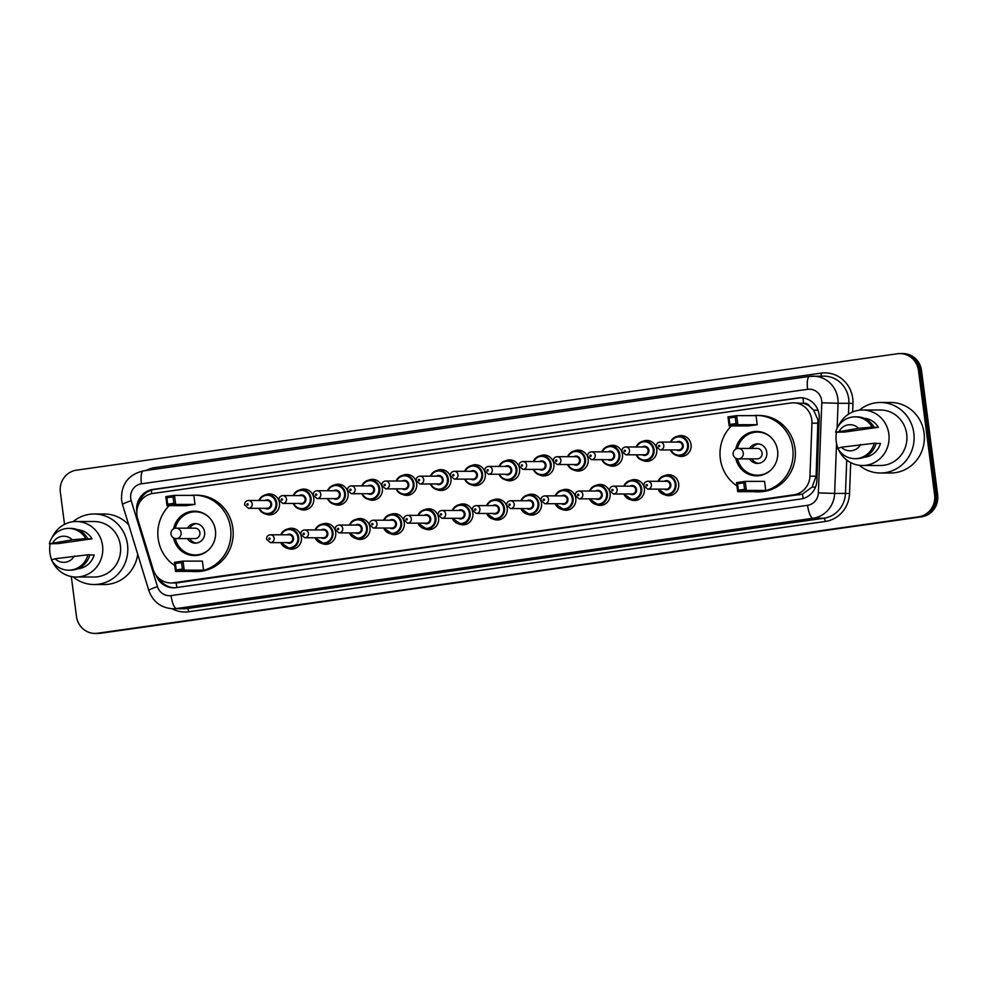 <?xml version="1.0" encoding="UTF-8"?>
<svg xmlns="http://www.w3.org/2000/svg" width="987" height="987" viewBox="0 0 987 987"><rect width="100%" height="100%" fill="white"/><g stroke="black" fill="none" stroke-linecap="round" stroke-linejoin="round"><path stroke-width="1.48" d="M664.843 475.598A10.45 9.993 90 0 1 678.686 483.79A10.45 9.993 90 0 1 664.856 494.808M630.545 480.459A10.45 9.993 90 0 1 644.388 488.664A10.45 9.993 90 0 1 630.557 499.669M596.247 485.32A10.45 9.993 90 0 1 610.089 493.525A10.45 9.993 90 0 1 596.247 504.53M561.948 490.194A10.45 9.993 90 0 1 575.791 498.386A10.45 9.993 90 0 1 561.948 509.403M527.638 495.055A10.45 9.993 90 0 1 541.493 503.247A10.45 9.993 90 0 1 527.65 514.264M493.34 499.915A10.45 9.993 90 0 1 507.195 508.12A10.45 9.993 90 0 1 493.352 519.125M459.041 504.789A10.45 9.993 90 0 1 472.884 512.981A10.45 9.993 90 0 1 459.054 523.986M424.743 509.65A10.45 9.993 90 0 1 438.586 517.842A10.45 9.993 90 0 1 424.755 528.859M390.445 514.511A10.45 9.993 90 0 1 404.288 522.703A10.45 9.993 90 0 1 390.445 533.72M356.147 519.372A10.45 9.993 90 0 1 369.989 527.576A10.45 9.993 90 0 1 356.147 538.581M321.836 524.245A10.45 9.993 90 0 1 335.691 532.437A10.45 9.993 90 0 1 321.848 543.455M287.538 529.106A10.45 9.993 90 0 1 301.393 537.298A10.45 9.993 90 0 1 287.55 548.316M574.323 450.997A10.45 9.993 90 0 1 588.166 459.202A10.45 9.993 90 0 1 574.323 470.207M540.025 455.871A10.45 9.993 90 0 1 553.867 464.063A10.45 9.993 90 0 1 540.025 475.08M505.714 460.732A10.45 9.993 90 0 1 519.569 468.924A10.45 9.993 90 0 1 505.726 479.941M471.416 465.593A10.45 9.993 90 0 1 485.271 473.797A10.45 9.993 90 0 1 471.428 484.802M608.621 446.136A10.45 9.993 90 0 1 622.464 454.341A10.45 9.993 90 0 1 608.634 465.346M677.218 436.414A10.45 9.993 90 0 1 691.073 444.606A10.45 9.993 90 0 1 677.23 455.612M642.919 441.275A10.45 9.993 90 0 1 656.762 449.467A10.45 9.993 90 0 1 642.932 460.485M437.118 470.466A10.45 9.993 90 0 1 450.96 478.658A10.45 9.993 90 0 1 437.13 489.663M402.819 475.327A10.45 9.993 90 0 1 416.662 483.519A10.45 9.993 90 0 1 402.832 494.536M368.521 480.188A10.45 9.993 90 0 1 382.364 488.392A10.45 9.993 90 0 1 368.521 499.397M334.223 485.049A10.45 9.993 90 0 1 348.066 493.253A10.45 9.993 90 0 1 334.223 504.258M299.912 489.922A10.45 9.993 90 0 1 313.767 498.114A10.45 9.993 90 0 1 299.925 509.132M265.614 494.783A10.45 9.993 90 0 1 279.469 502.975A10.45 9.993 90 0 1 265.626 513.993M176.932 587.499A19.592 5.638 -98.1 0 1 176.118 582.959L802.468 494.117L812.128 487.06L816.113 476.19L817.927 419.771L813.609 410.148L809.772 406.434A6.527 6.243 -90 0 0 803.554 403.301A19.592 5.638 -98.1 0 1 803.085 397.946M811.956 423.189A19.592 18.741 -90 0 0 811.795 419.771A19.592 18.741 -90 0 0 793.215 402.819A19.592 18.741 -90 0 0 790.698 402.992L153.01 493.438A19.592 18.741 -90 0 0 137.674 518.817L153.133 569.339A19.592 18.741 -90 0 0 170.998 582.959A19.592 18.741 -90 0 0 173.515 582.786L793.733 494.832A19.592 18.741 -90 0 0 809.945 476.19L811.956 423.189L818.124 423.176M803.554 403.301L803.233 403.338A19.592 18.741 90 0 1 809.772 406.434M803.233 403.338L793.215 402.819M156.045 575.211A19.592 18.741 -90 0 0 173.564 587.808A19.592 18.741 -90 0 0 176.081 587.623L800.691 499.04A19.592 18.741 -90 0 0 816.903 480.41L819.259 418.13A19.592 18.741 -90 0 0 819.111 414.713A19.592 18.741 -90 0 0 800.519 397.761A19.592 18.741 -90 0 0 798.014 397.934L152.874 489.429A19.592 18.741 -90 0 0 136.823 511.525M138.698 504.221A19.592 18.741 90 0 1 154.391 489.429L799.532 397.934A19.592 18.741 90 0 1 801.284 397.773M64.525 524.356L60.355 492.229A19.592 18.741 90 0 1 76.406 470.182L897.38 353.753A19.592 18.741 90 0 1 899.897 353.568A19.592 18.741 90 0 1 918.478 370.532L934.615 494.771A19.592 18.741 90 0 1 918.564 516.818L97.577 633.247A19.592 18.741 90 0 1 95.073 633.432A19.592 18.741 90 0 1 76.48 616.468L71.298 576.544M899.897 353.568L902.932 353.568A19.592 18.741 90 0 1 921.513 370.532L937.65 494.771L936.132 494.771A19.592 18.741 90 0 1 920.081 516.818L99.095 633.247A19.592 18.741 90 0 1 96.59 633.432A19.592 18.741 90 0 0 99.095 633.247L920.081 516.818A19.592 18.741 90 0 0 936.132 494.771L919.995 370.532L936.132 494.771L934.615 494.771M901.415 353.568A19.592 18.741 90 0 1 919.995 370.532A19.592 18.741 90 0 0 901.415 353.568M174.329 587.783A19.592 18.741 90 0 1 159.178 578.592M937.65 494.771A19.592 18.741 90 0 1 921.599 516.818L100.612 633.247A19.592 18.741 90 0 1 98.108 633.432L95.073 633.432M859.307 410.21A35.261 33.743 90 0 1 880.367 402.486A35.261 33.743 90 0 1 913.814 433.009A35.261 33.743 90 0 1 880.404 473.007A35.261 33.743 90 0 1 859.332 465.309M880.367 402.486L890.619 402.486A35.261 33.743 90 0 1 924.066 432.997A35.261 33.743 90 0 1 890.656 473.007L880.404 473.007M838 448.345A27.759 26.55 90 0 1 836.223 441.485A27.759 26.55 90 0 1 836.507 432.257M838.629 425.681A27.759 26.55 90 0 1 862.527 410A27.759 26.55 90 0 1 888.855 434.021A27.759 26.55 90 0 1 862.552 465.506A27.759 26.55 90 0 1 838.642 449.85M862.527 410L880.367 410A27.759 26.55 90 0 1 906.695 434.021A27.759 26.55 90 0 1 880.392 465.506L862.552 465.506M876.086 443.459L880.478 443.447A19.592 18.741 90 0 1 863.946 457.289M860.726 444.483A13.065 12.498 90 0 1 841.393 447.222L874.235 443.262A20.9 19.999 90 0 1 854.952 458.659A20.9 19.999 90 0 1 837.753 448.431L841.393 447.222M874.235 443.262L876.135 443.262A20.9 19.999 90 0 1 856.852 458.659L854.952 458.659M872.681 427.272L878.368 427.272L844.601 432.059L835.656 432.257A20.9 19.999 90 0 1 854.939 416.859A20.9 19.999 90 0 1 872.138 427.087L872.681 427.272M863.933 418.217A19.592 18.741 90 0 1 878.368 427.272M839.295 431.048A13.065 12.498 90 0 1 858.628 428.309L835.656 432.257M858.628 428.309L872.138 427.087M854.939 416.859L856.839 416.859A20.9 19.999 90 0 1 874.038 427.087M736.956 485.9A38.197 36.556 90 0 1 720.325 458.782A38.197 36.556 90 0 1 731.392 425.928M752.933 415.638A38.197 36.556 90 0 1 756.535 415.441A38.197 36.556 90 0 1 792.771 448.505A38.197 36.556 90 0 1 756.573 491.847A38.197 36.556 90 0 1 752.97 491.662M756.535 415.441L758.806 415.441A38.197 36.556 90 0 1 795.053 448.505A38.197 36.556 90 0 1 758.843 491.847L756.573 491.847M735.759 449.11A22.207 21.245 90 0 1 756.535 431.442A22.207 21.245 90 0 1 777.596 450.664A22.207 21.245 90 0 1 756.56 475.845A22.207 21.245 90 0 1 735.759 458.202M757.202 424.694L756.03 415.626L736.66 415.638L737.844 424.706L757.202 424.694L748.528 425.915L729.171 425.928L727.999 416.872L736.66 415.638L735.216 417.106L729.023 417.994L729.862 424.459L736.055 423.583L735.216 417.106M765.739 490.44L764.567 481.372L745.197 481.385L746.382 490.44L765.739 490.44L757.078 491.662L737.708 491.674L736.536 482.618L745.197 481.385L743.754 482.853L737.56 483.729L738.399 490.206L744.593 489.33L743.754 482.853M736.055 423.583L737.844 424.706L729.171 425.928L729.862 424.459M744.593 489.33L746.382 490.44L737.708 491.674L738.399 490.206M737.56 483.729L736.536 482.618M729.023 417.994L727.999 416.872M737.474 448.505A21.554 20.616 90 0 1 757.485 432.096A21.554 20.616 90 0 1 770.798 437.179M749.577 458.881A9.796 9.376 -90 0 0 766.788 452.33A9.796 9.376 -90 0 0 749.565 448.431M770.81 470.108A21.554 20.616 90 0 1 757.51 475.191A21.554 20.616 90 0 1 737.486 458.807M738.325 458.881A5.219 4.997 -90 0 0 743.273 452.959A5.219 4.997 -90 0 0 738.325 448.431A5.219 5.219 0 0 0 733.119 454.02A5.219 5.219 0 0 0 738.325 458.881L757.128 458.869A5.219 4.997 -90 0 0 762.075 452.947A5.219 4.997 -90 0 0 757.115 448.419L738.325 448.431A5.219 4.997 -90 0 0 737.659 448.48M758.633 443.928A9.796 9.376 -90 0 0 751.847 448.431M751.847 458.869A9.796 9.376 -90 0 0 758.645 463.372M73.001 521.728A35.261 33.743 90 0 1 94.061 514.005A35.261 33.743 90 0 1 127.508 544.516A35.261 33.743 90 0 1 94.098 584.526A35.261 33.743 90 0 1 73.026 576.827M94.061 514.005L104.314 513.993A35.261 33.743 90 0 1 128.742 524.924M51.694 559.863A27.759 26.55 90 0 1 49.918 553.004A27.759 26.55 90 0 1 50.201 543.775M52.323 537.199A27.759 26.55 90 0 1 76.221 521.518A27.759 26.55 90 0 1 102.549 545.54A27.759 26.55 90 0 1 76.246 577.025A27.759 26.55 90 0 1 52.336 561.369M76.221 521.518L94.061 521.506A27.759 26.55 90 0 1 120.389 545.527A27.759 26.55 90 0 1 94.086 577.013L76.246 577.025M89.78 554.965L94.172 554.965A19.592 18.741 90 0 1 77.64 568.808M74.42 556.002A13.065 12.498 90 0 1 55.087 558.741L87.929 554.78A20.9 19.999 90 0 1 68.646 570.178A20.9 19.999 90 0 1 51.447 559.95L55.087 558.741M87.929 554.78L89.829 554.78A20.9 19.999 90 0 1 70.546 570.178L68.646 570.178M86.375 538.791L92.062 538.791L58.295 543.578L49.35 543.775A20.9 19.999 90 0 1 68.634 528.378A20.9 19.999 90 0 1 85.832 538.606L86.375 538.791M77.628 529.735A19.592 18.741 90 0 1 92.062 538.791M137.724 554.287A35.261 33.743 90 0 1 104.351 584.526L94.098 584.526M52.99 542.566A13.065 12.498 90 0 1 72.322 539.815L49.35 543.775M72.322 539.815L85.832 538.606M68.634 528.378L70.521 528.378A20.9 19.999 90 0 1 87.72 538.606M174.785 565.625A38.197 36.556 90 0 1 158.154 538.507A38.197 36.556 90 0 1 169.221 505.652M190.762 495.363A38.197 36.556 90 0 1 194.353 495.178A38.197 36.556 90 0 1 230.588 528.242A38.197 36.556 90 0 1 194.39 571.572A38.197 36.556 90 0 1 190.799 571.399M194.353 495.178L196.635 495.178A38.197 36.556 90 0 1 232.87 528.242A38.197 36.556 90 0 1 196.672 571.572L194.39 571.572M173.576 528.835A22.207 21.245 90 0 1 194.365 511.167A22.207 21.245 90 0 1 215.425 530.389A22.207 21.245 90 0 1 194.377 555.582A22.207 21.245 90 0 1 173.576 537.94M195.019 504.419L193.847 495.363L174.489 495.375L175.661 504.431L195.019 504.419L186.358 505.652L166.988 505.652L165.816 496.597L174.489 495.375L173.033 496.843L166.84 497.719L167.679 504.184L173.872 503.308L173.033 496.843M203.569 570.165L202.384 561.11L183.027 561.11L184.199 570.178L203.569 570.165L194.895 571.387L175.526 571.399L174.354 562.343L183.027 561.11L181.571 562.578L175.378 563.466L176.217 569.931L182.41 569.055L181.571 562.578M173.872 503.308L175.661 504.431L166.988 505.652L167.679 504.184M182.41 569.055L184.199 570.178L175.526 571.399L176.217 569.931M175.378 563.466L174.354 562.343M166.84 497.719L165.816 496.597M175.304 528.23A21.554 20.616 90 0 1 195.315 511.821A21.554 20.616 90 0 1 208.615 516.904M187.394 538.606A9.796 9.376 -90 0 0 204.605 532.055A9.796 9.376 -90 0 0 187.394 528.156M208.627 549.833A21.554 20.616 90 0 1 195.327 554.928A21.554 20.616 90 0 1 175.304 538.544M176.155 538.606A5.219 4.997 -90 0 0 181.102 532.684A5.219 4.997 -90 0 0 176.142 528.156A5.219 5.219 0 0 0 170.936 533.757A5.219 5.219 0 0 0 176.155 538.606L194.945 538.606A5.219 4.997 -90 0 0 199.892 532.672A5.219 4.997 -90 0 0 194.932 528.156L176.142 528.156A5.219 4.997 -90 0 0 175.476 528.205M196.45 523.653A9.796 9.376 -90 0 0 189.664 528.156M189.677 538.606A9.796 9.376 -90 0 0 196.462 543.097M803.245 498.484A19.592 5.638 -98.1 0 1 802.468 494.117M812.128 487.06L815.472 487.183M813.609 410.148L818.026 410.308M160.56 580.615A19.592 1.727 -17 0 1 161.461 580.245M151.64 493.685A19.592 5.638 -98.1 0 1 151.393 490.12M816.113 476.19L809.945 476.19M799.445 494.82L793.733 494.832M179.215 582.786L173.515 582.786M799.532 397.934L798.014 397.934M821.677 400.512A13.065 12.498 -90 0 0 807.613 389.322L141.425 483.803A13.065 12.498 -90 0 0 131.197 500.717L157.476 586.623A13.065 12.498 -90 0 0 171.059 595.593L807.563 505.319A13.065 12.498 -90 0 0 818.371 492.895L821.789 402.782A13.065 12.498 -90 0 0 821.677 400.512M143.534 470.861A13.065 3.763 81.9 0 0 143.386 470.873L809.574 376.392A13.065 3.763 81.9 0 1 809.735 376.38A26.118 24.996 90 0 1 813.078 376.146A26.118 24.996 90 0 1 837.864 398.748A26.118 24.996 90 0 1 838.062 403.301L848.882 403.301A26.118 24.996 -90 0 0 848.684 398.748A26.118 24.996 -90 0 0 823.898 376.133L809.574 376.392A13.065 3.763 81.9 0 0 807.613 389.322M141.425 483.803A13.065 3.763 81.9 0 1 143.386 470.873C128.236 474.611 120.969 484.383 121.561 500.187L122.511 504.542A13.065 1.16 -17 0 1 131.197 500.717M146.014 470.503A29.388 28.117 90 0 1 154.885 467.616L821.085 373.135A3.269 0.938 -98.1 0 1 820.876 376.146M821.085 373.135A29.388 28.117 90 0 1 852.719 398.304A29.388 28.117 90 0 1 852.953 403.424L852.632 412.011M850.708 462.607L849.536 493.537A29.388 28.117 90 0 1 825.231 521.481L188.727 611.755A29.388 28.117 90 0 1 172.034 608.732M918.564 516.818L921.599 516.818M918.478 370.532L921.513 370.532M97.577 633.247L100.612 633.247M836.544 443.422L834.644 493.414L845.464 493.401L846.735 460.053M818.371 492.895L834.644 493.414A26.118 24.996 90 0 1 813.041 518.261L823.861 518.249A26.118 24.996 -90 0 0 845.464 493.401L849.536 493.537M821.789 402.782L838.062 403.301L837.124 428.296M848.475 414.219L848.882 403.301L852.953 403.424M807.563 505.319A13.065 3.763 81.9 0 0 813.041 518.261L176.537 608.523L187.357 608.523L823.861 518.249A3.269 0.938 -98.1 0 1 825.231 521.481M171.059 595.593A13.065 3.763 81.9 0 0 176.537 608.523A26.118 24.996 90 0 1 173.194 608.769L184.014 608.757A26.118 24.996 -90 0 0 187.357 608.523A3.269 0.938 -98.1 0 1 188.727 611.755M154.885 467.616A3.269 0.938 -98.1 0 1 154.971 469.232M122.511 504.542L148.79 590.436A13.065 1.16 -17 0 1 157.476 586.623M154.391 489.429L152.874 489.429M684.633 436.217L679.068 436.217L672.949 438.573L670.457 442.102A9.796 9.376 90 0 1 688.358 444.693A9.796 9.376 90 0 1 670.481 449.936L672.961 453.452L679.081 455.809L684.645 455.809M670.987 449.936A9.142 8.747 -90 0 0 687.557 444.779A9.142 8.747 -90 0 0 670.975 442.102M676.626 442.09A4.577 4.38 90 0 1 683.214 445.396A4.577 4.38 90 0 1 676.638 449.936M660.093 449.936L678.698 449.936A3.923 3.751 -90 0 0 682.412 445.482A3.923 3.751 -90 0 0 678.698 442.09L660.093 442.102A3.923 3.751 90 0 1 663.807 445.495A3.923 3.751 90 0 1 660.093 449.936L656.232 446.531C656.195 443.903 657.478 442.423 660.093 442.102M658.526 446.112A0.654 0.629 -90 0 0 659.23 446.667A0.654 0.629 -90 0 0 659.76 445.939A0.654 0.629 -90 0 0 659.057 445.371A0.654 0.629 -90 0 0 658.526 446.112M650.334 441.078L644.77 441.078L638.651 443.447L636.159 446.963A9.796 9.376 90 0 1 654.06 449.554A9.796 9.376 90 0 1 636.183 454.797L638.663 458.313L644.782 460.67L650.347 460.67M636.677 454.797A9.142 8.747 -90 0 0 653.246 449.653A9.142 8.747 -90 0 0 636.677 446.963M642.327 446.963A4.577 4.38 90 0 1 648.915 450.257A4.577 4.38 90 0 1 642.327 454.797M625.795 454.81L644.4 454.797A3.923 3.751 -90 0 0 648.114 450.356A3.923 3.751 -90 0 0 644.388 446.963L625.783 446.963A3.923 3.751 90 0 1 629.509 450.356A3.923 3.751 90 0 1 625.795 454.81L621.933 451.392C621.896 448.764 623.179 447.284 625.783 446.963M624.216 450.973A0.654 0.629 -90 0 0 624.919 451.528A0.654 0.629 -90 0 0 625.462 450.8A0.654 0.629 -90 0 0 624.759 450.245A0.654 0.629 -90 0 0 624.216 450.973M616.036 445.939L610.472 445.951L604.352 448.308L601.86 451.824A9.796 9.376 90 0 1 619.762 454.427A9.796 9.376 90 0 1 601.885 459.658L604.365 463.187L610.472 465.531L616.048 465.531M602.378 459.658A9.142 8.747 -90 0 0 618.948 454.513A9.142 8.747 -90 0 0 602.378 451.824M608.029 451.824A4.577 4.38 90 0 1 614.617 455.13A4.577 4.38 90 0 1 608.029 459.658M591.497 459.671L610.089 459.658A3.923 3.751 -90 0 0 613.803 455.217A3.923 3.751 -90 0 0 610.089 451.824L591.484 451.836A3.923 3.751 90 0 1 595.21 455.229A3.923 3.751 90 0 1 591.497 459.671L587.635 456.253C587.598 453.625 588.881 452.157 591.484 451.836M589.918 455.834A0.654 0.629 -90 0 0 590.621 456.401A0.654 0.629 -90 0 0 591.164 455.661A0.654 0.629 -90 0 0 590.46 455.106A0.654 0.629 -90 0 0 589.918 455.834M567.587 456.697A9.796 9.376 90 0 1 585.464 459.288A9.796 9.376 90 0 1 567.587 464.532L570.054 468.048L576.174 470.404L581.75 470.404M568.08 464.532A9.142 8.747 -90 0 0 584.649 459.374A9.142 8.747 -90 0 0 568.08 456.697M573.731 456.685A4.577 4.38 90 0 1 580.319 459.991A4.577 4.38 90 0 1 573.731 464.519M557.186 464.532L575.791 464.519A3.923 3.751 -90 0 0 579.505 460.078A3.923 3.751 -90 0 0 575.791 456.685L557.186 456.697A3.923 3.751 90 0 1 560.9 460.09A3.923 3.751 90 0 1 557.186 464.532L553.337 461.126C553.3 458.499 554.583 457.018 557.186 456.697M555.619 460.707A0.654 0.629 -90 0 0 556.323 461.262A0.654 0.629 -90 0 0 556.865 460.522A0.654 0.629 -90 0 0 556.162 459.967A0.654 0.629 -90 0 0 555.619 460.707M533.276 461.558A9.796 9.376 90 0 1 551.165 464.149A9.796 9.376 90 0 1 533.288 469.393L535.756 472.909L541.875 475.265L547.44 475.265M533.782 469.393A9.142 8.747 -90 0 0 550.351 464.235A9.142 8.747 -90 0 0 533.782 461.558M539.433 461.558A4.577 4.38 90 0 1 546.021 464.852A4.577 4.38 90 0 1 539.433 469.393M522.888 469.393L541.493 469.393A3.923 3.751 -90 0 0 545.206 464.939A3.923 3.751 -90 0 0 541.493 461.558L522.888 461.558A3.923 3.751 90 0 1 526.602 464.951A3.923 3.751 90 0 1 522.888 469.393L519.026 465.987C519.002 463.359 520.285 461.879 522.888 461.558M521.321 465.568A0.654 0.629 -90 0 0 522.024 466.123A0.654 0.629 -90 0 0 522.555 465.395A0.654 0.629 -90 0 0 521.852 464.828A0.654 0.629 -90 0 0 521.321 465.568M498.978 466.419A9.796 9.376 90 0 1 516.855 469.022A9.796 9.376 90 0 1 498.99 474.253M499.484 474.253A9.142 8.747 -90 0 0 516.053 469.109A9.142 8.747 -90 0 0 499.471 466.419M505.122 466.419A4.577 4.38 90 0 1 511.71 469.726A4.577 4.38 90 0 1 505.134 474.253M488.59 474.266L507.195 474.253A3.923 3.751 -90 0 0 510.908 469.812A3.923 3.751 -90 0 0 507.195 466.419L488.59 466.432A3.923 3.751 90 0 1 492.303 469.812A3.923 3.751 90 0 1 488.59 474.266L484.728 470.848C484.691 468.22 485.974 466.752 488.59 466.432M487.023 470.429A0.654 0.629 -90 0 0 487.726 470.996A0.654 0.629 -90 0 0 488.257 470.256A0.654 0.629 -90 0 0 487.553 469.701A0.654 0.629 -90 0 0 487.023 470.429M464.68 471.28A9.796 9.376 90 0 1 482.557 473.883A9.796 9.376 90 0 1 464.68 479.127M465.185 479.127A9.142 8.747 -90 0 0 481.755 473.97A9.142 8.747 -90 0 0 465.173 471.28M470.824 471.28A4.577 4.38 90 0 1 477.412 474.587A4.577 4.38 90 0 1 470.836 479.114M454.291 479.127L472.896 479.114A3.923 3.751 -90 0 0 476.61 474.673A3.923 3.751 -90 0 0 472.884 471.28L454.291 471.292A3.923 3.751 90 0 1 458.005 474.685A3.923 3.751 90 0 1 454.291 479.127L450.43 475.722C450.393 473.081 451.676 471.613 454.291 471.292M452.725 475.302A0.654 0.629 -90 0 0 453.428 475.857A0.654 0.629 -90 0 0 453.958 475.117A0.654 0.629 -90 0 0 453.255 474.562A0.654 0.629 -90 0 0 452.725 475.302M430.381 476.153A9.796 9.376 90 0 1 448.258 478.744A9.796 9.376 90 0 1 430.381 483.988M430.875 483.988A9.142 8.747 -90 0 0 447.444 478.831A9.142 8.747 -90 0 0 430.875 476.153M436.525 476.141A4.577 4.38 90 0 1 443.114 479.448A4.577 4.38 90 0 1 436.525 483.988M419.993 483.988L438.598 483.988A3.923 3.751 -90 0 0 442.312 479.534A3.923 3.751 -90 0 0 438.586 476.141L419.981 476.153A3.923 3.751 90 0 1 423.707 479.546A3.923 3.751 90 0 1 419.993 483.988L416.132 480.583C416.095 477.955 417.378 476.474 419.981 476.153M418.414 480.163A0.654 0.629 -90 0 0 419.117 480.718A0.654 0.629 -90 0 0 419.66 479.99A0.654 0.629 -90 0 0 418.957 479.423A0.654 0.629 -90 0 0 418.414 480.163M396.083 481.014A9.796 9.376 90 0 1 413.96 483.605A9.796 9.376 90 0 1 396.083 488.849M396.577 488.849A9.142 8.747 -90 0 0 413.146 483.704A9.142 8.747 -90 0 0 396.577 481.014M402.227 481.014A4.577 4.38 90 0 1 408.815 484.309A4.577 4.38 90 0 1 402.227 488.849M385.695 488.861L404.288 488.849A3.923 3.751 -90 0 0 408.001 484.407A3.923 3.751 -90 0 0 404.288 481.014L385.683 481.014A3.923 3.751 90 0 1 389.409 484.407A3.923 3.751 90 0 1 385.695 488.861L381.833 485.444C381.796 482.816 383.079 481.335 385.683 481.014M384.116 485.024A0.654 0.629 -90 0 0 384.819 485.579A0.654 0.629 -90 0 0 385.362 484.851A0.654 0.629 -90 0 0 384.659 484.296A0.654 0.629 -90 0 0 384.116 485.024M361.785 485.875A9.796 9.376 90 0 1 379.662 488.479A9.796 9.376 90 0 1 361.785 493.71M362.278 493.71A9.142 8.747 -90 0 0 378.848 488.565A9.142 8.747 -90 0 0 362.278 485.875M367.929 485.875A4.577 4.38 90 0 1 374.517 489.182A4.577 4.38 90 0 1 367.929 493.71M351.384 493.722L369.989 493.71A3.923 3.751 -90 0 0 373.703 489.268A3.923 3.751 -90 0 0 369.989 485.875L351.384 485.888A3.923 3.751 90 0 1 355.098 489.281A3.923 3.751 90 0 1 351.384 493.722L347.535 490.305C347.498 487.677 348.781 486.209 351.384 485.888M349.817 489.885A0.654 0.629 -90 0 0 350.521 490.453A0.654 0.629 -90 0 0 351.064 489.712A0.654 0.629 -90 0 0 350.36 489.157A0.654 0.629 -90 0 0 349.817 489.885M327.474 490.749A9.796 9.376 90 0 1 345.364 493.34A9.796 9.376 90 0 1 327.487 498.583M327.98 498.583A9.142 8.747 -90 0 0 344.549 493.426A9.142 8.747 -90 0 0 327.98 490.749M333.631 490.736A4.577 4.38 90 0 1 340.219 494.043A4.577 4.38 90 0 1 333.631 498.571M317.086 498.583L335.691 498.571A3.923 3.751 -90 0 0 339.405 494.129A3.923 3.751 -90 0 0 335.691 490.736L317.086 490.749A3.923 3.751 90 0 1 320.8 494.142A3.923 3.751 90 0 1 317.086 498.583L313.224 495.178C313.2 492.55 314.483 491.07 317.086 490.749M315.519 494.758A0.654 0.629 -90 0 0 316.222 495.314A0.654 0.629 -90 0 0 316.753 494.573A0.654 0.629 -90 0 0 316.05 494.018A0.654 0.629 -90 0 0 315.519 494.758M293.176 495.61A9.796 9.376 90 0 1 311.053 498.201A9.796 9.376 90 0 1 293.188 503.444M293.682 503.444A9.142 8.747 -90 0 0 310.251 498.287A9.142 8.747 -90 0 0 293.67 495.61M299.32 495.61A4.577 4.38 90 0 1 305.908 498.904A4.577 4.38 90 0 1 299.332 503.444M282.788 503.444L301.393 503.444A3.923 3.751 -90 0 0 305.106 498.99A3.923 3.751 -90 0 0 301.393 495.61L282.788 495.61A3.923 3.751 90 0 1 286.501 499.003A3.923 3.751 90 0 1 282.788 503.444L278.926 500.039C278.889 497.411 280.172 495.93 282.788 495.61M281.221 499.619A0.654 0.629 -90 0 0 281.924 500.175A0.654 0.629 -90 0 0 282.455 499.447A0.654 0.629 -90 0 0 281.751 498.879A0.654 0.629 -90 0 0 281.221 499.619M258.878 500.471A9.796 9.376 90 0 1 276.755 503.074A9.796 9.376 90 0 1 258.878 508.305M259.384 508.305A9.142 8.747 -90 0 0 275.953 503.16A9.142 8.747 -90 0 0 259.371 500.471M265.022 500.471A4.577 4.38 90 0 1 271.61 503.777A4.577 4.38 90 0 1 265.034 508.305M248.49 508.317L267.095 508.305A3.923 3.751 -90 0 0 270.808 503.863A3.923 3.751 -90 0 0 267.082 500.471L248.49 500.483A3.923 3.751 90 0 1 252.203 503.863A3.923 3.751 90 0 1 248.49 508.317L244.628 504.9C244.591 502.272 245.874 500.804 248.49 500.483M246.923 504.48A0.654 0.629 -90 0 0 247.626 505.048A0.654 0.629 -90 0 0 248.156 504.308A0.654 0.629 -90 0 0 247.453 503.752A0.654 0.629 -90 0 0 246.923 504.48M672.258 475.401L666.694 475.401L660.574 477.77L658.082 481.286A9.796 9.376 90 0 1 675.984 483.877A9.796 9.376 90 0 1 658.107 489.12L666.706 494.993L672.27 494.993M658.6 489.12A9.142 8.747 -90 0 0 675.17 483.975A9.142 8.747 -90 0 0 658.6 481.286M664.251 481.286A4.577 4.38 90 0 1 670.839 484.58A4.577 4.38 90 0 1 664.251 489.12M666.324 489.12A3.923 3.751 -90 0 0 670.037 484.666A3.923 3.751 -90 0 0 666.311 481.286L647.706 481.286A3.923 3.751 90 0 1 651.432 484.679A3.923 3.751 90 0 1 647.719 489.133L666.324 489.12M647.386 485.123A0.654 0.629 -90 0 0 646.682 484.568A0.654 0.629 -90 0 0 646.14 485.296A0.654 0.629 -90 0 0 646.843 485.851A0.654 0.629 -90 0 0 647.386 485.123M637.96 480.262L632.396 480.274L626.276 482.631L623.784 486.147A9.796 9.376 90 0 1 641.686 488.75A9.796 9.376 90 0 1 623.809 493.981L632.396 499.854L637.972 499.854M624.302 493.981A9.142 8.747 -90 0 0 640.871 488.836A9.142 8.747 -90 0 0 624.302 486.147M629.953 486.147A4.577 4.38 90 0 1 636.541 489.453A4.577 4.38 90 0 1 629.953 493.981M632.013 493.981A3.923 3.751 -90 0 0 635.727 489.54A3.923 3.751 -90 0 0 632.013 486.147L613.408 486.159A3.923 3.751 90 0 1 617.134 489.552A3.923 3.751 90 0 1 613.42 493.993L632.013 493.981M613.087 489.984A0.654 0.629 -90 0 0 612.384 489.429A0.654 0.629 -90 0 0 611.841 490.157A0.654 0.629 -90 0 0 612.545 490.724A0.654 0.629 -90 0 0 613.087 489.984M603.662 485.135L598.097 485.135L591.978 487.492L589.473 491.02A9.796 9.376 90 0 1 607.387 493.611A9.796 9.376 90 0 1 589.51 498.854L598.097 504.727L603.674 504.715M590.004 498.854A9.142 8.747 -90 0 0 606.573 493.697A9.142 8.747 -90 0 0 590.004 491.02M595.654 491.008A4.577 4.38 90 0 1 602.243 494.314A4.577 4.38 90 0 1 595.654 498.842M597.715 498.842A3.923 3.751 -90 0 0 601.428 494.401A3.923 3.751 -90 0 0 597.715 491.008L579.11 491.02A3.923 3.751 90 0 1 582.823 494.413A3.923 3.751 90 0 1 579.11 498.854L597.715 498.842M578.789 494.845A0.654 0.629 -90 0 0 578.086 494.29A0.654 0.629 -90 0 0 577.543 495.03A0.654 0.629 -90 0 0 578.246 495.585A0.654 0.629 -90 0 0 578.789 494.845M569.363 489.996L563.787 489.996L557.68 492.353L555.175 495.881A9.796 9.376 90 0 1 573.089 498.472A9.796 9.376 90 0 1 555.212 503.715L563.799 509.588L569.363 509.588M555.706 503.715A9.142 8.747 -90 0 0 572.275 498.558A9.142 8.747 -90 0 0 555.706 495.881M561.356 495.881A4.577 4.38 90 0 1 567.944 499.175A4.577 4.38 90 0 1 561.356 503.715M563.417 503.715A3.923 3.751 -90 0 0 567.13 499.262A3.923 3.751 -90 0 0 563.417 495.869L544.812 495.881A3.923 3.751 90 0 1 548.525 499.274A3.923 3.751 90 0 1 544.812 503.715L563.417 503.715M544.479 499.718A0.654 0.629 -90 0 0 543.775 499.151A0.654 0.629 -90 0 0 543.245 499.891A0.654 0.629 -90 0 0 543.948 500.446A0.654 0.629 -90 0 0 544.479 499.718M535.053 494.857L529.488 494.857L523.369 497.226L520.877 500.742A9.796 9.376 90 0 1 538.779 503.345A9.796 9.376 90 0 1 520.914 508.576L529.501 514.449L535.065 514.449M521.407 508.576A9.142 8.747 -90 0 0 537.977 503.432A9.142 8.747 -90 0 0 521.395 500.742M527.046 500.742A4.577 4.38 90 0 1 533.634 504.049A4.577 4.38 90 0 1 527.058 508.576M529.118 508.576A3.923 3.751 -90 0 0 532.832 504.135A3.923 3.751 -90 0 0 529.118 500.742L510.513 500.754A3.923 3.751 90 0 1 514.227 504.135A3.923 3.751 90 0 1 510.513 508.589L529.118 508.576M510.18 504.579A0.654 0.629 -90 0 0 509.477 504.024A0.654 0.629 -90 0 0 508.947 504.752A0.654 0.629 -90 0 0 509.65 505.319A0.654 0.629 -90 0 0 510.18 504.579M500.754 499.718L495.19 499.73L489.071 502.087L486.579 505.603A9.796 9.376 90 0 1 504.48 508.206A9.796 9.376 90 0 1 486.603 513.45L495.203 519.322L500.767 519.31M487.109 513.45A9.142 8.747 -90 0 0 503.678 508.293A9.142 8.747 -90 0 0 487.097 505.603M492.747 505.603A4.577 4.38 90 0 1 499.336 508.91A4.577 4.38 90 0 1 492.76 513.437M494.82 513.437A3.923 3.751 -90 0 0 498.534 508.996A3.923 3.751 -90 0 0 494.808 505.603L476.215 505.615A3.923 3.751 90 0 1 479.929 509.008A3.923 3.751 90 0 1 476.215 513.45L494.82 513.437M475.882 509.44A0.654 0.629 -90 0 0 475.179 508.885A0.654 0.629 -90 0 0 474.648 509.625A0.654 0.629 -90 0 0 475.352 510.18A0.654 0.629 -90 0 0 475.882 509.44M466.456 504.591L460.892 504.591L454.773 506.948L452.28 510.476A9.796 9.376 90 0 1 470.182 513.067A9.796 9.376 90 0 1 452.305 518.311L460.904 524.183L466.469 524.183M452.799 518.311A9.142 8.747 -90 0 0 469.368 513.154A9.142 8.747 -90 0 0 452.799 510.476M458.449 510.464A4.577 4.38 90 0 1 465.037 513.771A4.577 4.38 90 0 1 458.449 518.311M460.522 518.298A3.923 3.751 -90 0 0 464.235 513.857A3.923 3.751 -90 0 0 460.51 510.464L441.905 510.476A3.923 3.751 90 0 1 445.63 513.869A3.923 3.751 90 0 1 441.917 518.311L460.522 518.298M441.584 514.313A0.654 0.629 -90 0 0 440.881 513.746A0.654 0.629 -90 0 0 440.338 514.486A0.654 0.629 -90 0 0 441.041 515.041A0.654 0.629 -90 0 0 441.584 514.313M432.158 509.452L426.594 509.452L420.474 511.821L417.982 515.337A9.796 9.376 90 0 1 435.884 517.928A9.796 9.376 90 0 1 418.007 523.172L426.594 529.044L432.17 529.044M418.5 523.172A9.142 8.747 -90 0 0 435.07 518.027A9.142 8.747 -90 0 0 418.5 515.337M424.151 515.337A4.577 4.38 90 0 1 430.739 518.631A4.577 4.38 90 0 1 424.151 523.172M426.211 523.172A3.923 3.751 -90 0 0 429.925 518.718A3.923 3.751 -90 0 0 426.211 515.337L407.606 515.337A3.923 3.751 90 0 1 411.332 518.73A3.923 3.751 90 0 1 407.619 523.184L426.211 523.172M407.286 519.174A0.654 0.629 -90 0 0 406.582 518.619A0.654 0.629 -90 0 0 406.039 519.347A0.654 0.629 -90 0 0 406.743 519.902A0.654 0.629 -90 0 0 407.286 519.174M397.86 514.313L392.295 514.326L386.176 516.682L383.672 520.198A9.796 9.376 90 0 1 401.586 522.802A9.796 9.376 90 0 1 383.709 528.033L392.295 533.905L397.872 533.905M384.202 528.033A9.142 8.747 -90 0 0 400.771 522.888A9.142 8.747 -90 0 0 384.202 520.198M389.853 520.198A4.577 4.38 90 0 1 396.441 523.505A4.577 4.38 90 0 1 389.853 528.033M391.913 528.033A3.923 3.751 -90 0 0 395.627 523.591A3.923 3.751 -90 0 0 391.913 520.198L373.308 520.211A3.923 3.751 90 0 1 377.022 523.603A3.923 3.751 90 0 1 373.308 528.045L391.913 528.033M372.987 524.035A0.654 0.629 -90 0 0 372.284 523.48A0.654 0.629 -90 0 0 371.741 524.208A0.654 0.629 -90 0 0 372.444 524.776A0.654 0.629 -90 0 0 372.987 524.035M363.561 519.187L357.985 519.187L351.878 521.543L349.373 525.072A9.796 9.376 90 0 1 367.287 527.663A9.796 9.376 90 0 1 349.41 532.906L357.997 538.779L363.561 538.766M349.904 532.906A9.142 8.747 -90 0 0 366.473 527.749A9.142 8.747 -90 0 0 349.904 525.059M355.554 525.059A4.577 4.38 90 0 1 362.143 528.366A4.577 4.38 90 0 1 355.554 532.894M357.615 532.894A3.923 3.751 -90 0 0 361.328 528.452A3.923 3.751 -90 0 0 357.615 525.059L339.01 525.072A3.923 3.751 90 0 1 342.723 528.464A3.923 3.751 90 0 1 339.01 532.906L357.615 532.894M338.677 528.896A0.654 0.629 -90 0 0 337.973 528.341A0.654 0.629 -90 0 0 337.443 529.081A0.654 0.629 -90 0 0 338.146 529.637A0.654 0.629 -90 0 0 338.677 528.896M329.251 524.048L323.687 524.048L317.567 526.404L315.075 529.933A9.796 9.376 90 0 1 332.977 532.524A9.796 9.376 90 0 1 315.112 537.767L323.699 543.64L329.263 543.64M315.606 537.767A9.142 8.747 -90 0 0 332.175 532.61A9.142 8.747 -90 0 0 315.593 529.933M321.244 529.933A4.577 4.38 90 0 1 327.832 533.227A4.577 4.38 90 0 1 321.256 537.767M323.317 537.767A3.923 3.751 -90 0 0 327.03 533.313A3.923 3.751 -90 0 0 323.317 529.92L304.712 529.933A3.923 3.751 90 0 1 308.425 533.325A3.923 3.751 90 0 1 304.712 537.767L323.317 537.767M304.378 533.77A0.654 0.629 -90 0 0 303.675 533.202A0.654 0.629 -90 0 0 303.145 533.942A0.654 0.629 -90 0 0 303.848 534.498A0.654 0.629 -90 0 0 304.378 533.77M294.953 528.909L289.388 528.909L283.269 531.277L280.777 534.794A9.796 9.376 90 0 1 298.679 537.397A9.796 9.376 90 0 1 280.801 542.628L289.401 548.501L294.965 548.501M281.307 542.628A9.142 8.747 -90 0 0 297.877 537.483A9.142 8.747 -90 0 0 281.295 534.794M286.946 534.794A4.577 4.38 90 0 1 293.534 538.1A4.577 4.38 90 0 1 286.958 542.628M289.018 542.628A3.923 3.751 -90 0 0 292.732 538.186A3.923 3.751 -90 0 0 289.006 534.794L270.413 534.806A3.923 3.751 90 0 1 274.127 538.186A3.923 3.751 90 0 1 270.413 542.64L289.018 542.628M270.08 538.631A0.654 0.629 -90 0 0 269.377 538.075A0.654 0.629 -90 0 0 268.846 538.803A0.654 0.629 -90 0 0 269.55 539.371A0.654 0.629 -90 0 0 270.08 538.631M176.698 582.959L170.998 582.959M148.79 590.436C152.973 601.947 161.115 608.054 173.194 608.769M757.485 432.096L761.656 432.096M757.51 475.191L761.68 475.191M195.315 511.821L199.473 511.821M195.327 554.928L199.497 554.928M567.55 456.697L570.054 453.169L576.174 450.812L581.738 450.812M533.251 461.558L535.756 458.03L541.863 455.673L547.44 455.673M513.141 480.126L507.577 480.126L501.458 477.77L498.953 474.253M498.953 466.419L501.445 462.903L507.565 460.534L513.129 460.534M478.843 484.987L473.279 484.999L467.159 482.643L464.655 479.127M464.655 471.28L467.147 467.764L473.267 465.408L478.831 465.395M444.545 489.86L438.981 489.86L432.861 487.504L430.357 483.988M430.357 476.153L432.849 472.625L438.968 470.268L444.532 470.268M410.247 494.721L404.67 494.721L398.563 492.365L396.058 488.849M396.058 481.014L398.551 477.498L404.67 475.129L410.234 475.129M375.948 499.582L370.372 499.582L364.252 497.238L361.76 493.71M361.748 485.875L364.252 482.359L370.372 480.003L375.936 479.99M341.638 504.456L336.073 504.456L329.954 502.099L327.462 498.583M327.45 490.749L329.954 487.22L336.061 484.864L341.638 484.864M307.339 509.317L301.775 509.317L295.656 506.96L293.151 503.444M293.151 495.61L295.644 492.081L301.763 489.725L307.327 489.725M273.041 514.178L267.477 514.178L261.358 511.821L258.853 508.305M258.853 500.471L261.345 496.954L267.465 494.586L273.029 494.586M647.706 481.286C645.103 481.607 643.82 483.087 643.857 485.715L647.719 489.133M613.408 486.159C610.805 486.48 609.522 487.948 609.559 490.576L613.42 493.993M579.11 491.02C576.507 491.341 575.224 492.821 575.261 495.449L579.11 498.854M544.812 495.881C542.208 496.202 540.925 497.682 540.95 500.31L544.812 503.715M510.513 500.754C507.898 501.075 506.615 502.543 506.652 505.171L510.513 508.589M476.215 505.615C473.6 505.936 472.317 507.404 472.354 510.045L476.215 513.45M441.905 510.476C439.301 510.797 438.018 512.278 438.055 514.906L441.917 518.311M407.606 515.337C405.003 515.658 403.72 517.139 403.757 519.767L407.619 523.184M373.308 520.211C370.705 520.531 369.422 522 369.459 524.628L373.308 528.045M339.01 525.072C336.407 525.392 335.124 526.873 335.148 529.501L339.01 532.906M304.712 529.933C302.096 530.253 300.813 531.734 300.85 534.362L304.712 537.767M270.413 534.806C267.798 535.127 266.515 536.595 266.552 539.223L270.413 542.64"/></g></svg>
